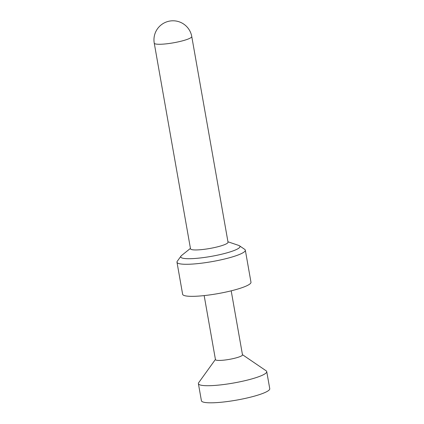 <?xml version="1.0" encoding="UTF-8"?>
<svg xmlns="http://www.w3.org/2000/svg" width="424" height="424" viewBox="0 0 424 424"><rect width="100%" height="100%" fill="white"/><g stroke="black" fill="none" stroke-linecap="round" stroke-linejoin="round"><path stroke-width="0.64" d="M227.953 241.781L238.585 245.379A30.072 4.754 170 0 1 239.465 245.793L244.733 249.381A34.699 5.486 170 0 1 245.326 250.171L250.976 282.22A34.699 5.486 170 0 1 217.761 293.652A34.699 5.486 170 0 1 182.633 294.272L176.983 262.223A34.699 5.486 170 0 1 177.274 261.279L180.995 256.101A30.072 4.754 170 0 1 181.679 255.412L190.44 248.395M245.326 250.171A34.699 5.486 170 0 1 212.106 261.597A34.699 5.486 170 0 1 176.983 262.223M242.454 354.671L266.145 370.809A34.699 5.486 170 0 1 266.738 371.599L269.754 388.691A34.699 5.486 170 0 1 236.534 400.124A34.699 5.486 170 0 1 201.411 400.744L198.395 383.646A34.699 5.486 170 0 1 198.681 382.702L215.424 359.441M228.027 242.199A19.048 3.01 170 0 1 209.795 248.475A19.048 3.01 170 0 1 190.514 248.814L154.246 43.142A19.048 3.01 170 0 0 173.527 42.797A19.048 3.01 170 0 0 191.759 36.528L228.027 242.199M266.738 371.599A34.699 5.486 170 0 1 233.518 383.026A34.699 5.486 170 0 1 198.395 383.646M231.197 290.827L242.486 354.846A13.727 2.173 170 0 1 229.347 359.366A13.727 2.173 170 0 1 215.456 359.61L204.167 295.592M239.465 245.793A30.072 4.754 170 0 1 211.189 256.382A30.072 4.754 170 0 1 180.995 256.101M191.759 36.528A19.048 19.048 0 0 0 169.059 21.2A19.048 19.048 0 0 0 154.246 43.142"/></g></svg>
